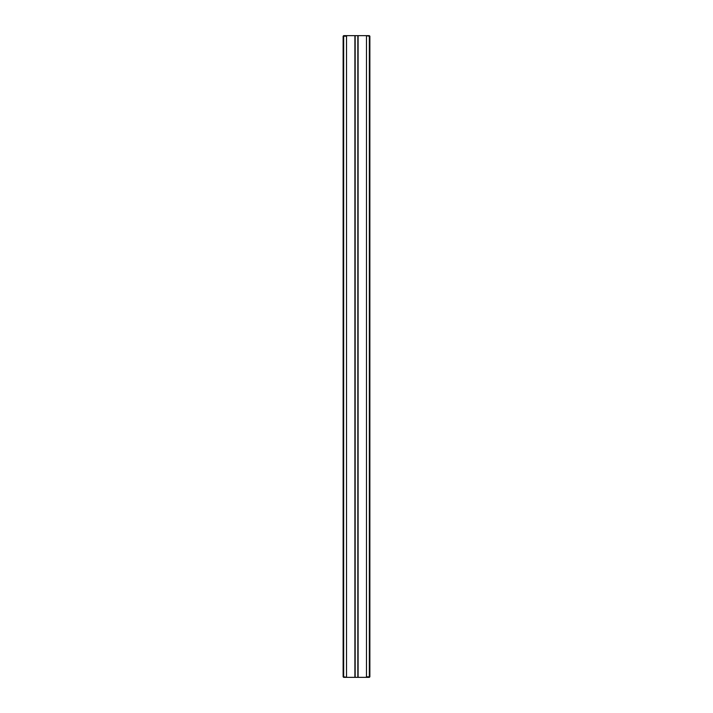 <?xml version="1.0" encoding="UTF-8"?>
<svg xmlns="http://www.w3.org/2000/svg" width="713" height="713" viewBox="0 0 713 713"><rect width="100%" height="100%" fill="white"/><g stroke="black" fill="none" stroke-linecap="round" stroke-linejoin="round"><path stroke-width="1.07" d="M343.131 676.815L343.131 36.185L343.666 36.185L343.666 676.815L347.062 677.35L343.666 677.35L343.666 676.815L343.131 676.815L343.666 677.35M346.527 36.185L343.666 36.185L343.666 35.65L347.062 35.65L346.527 36.185L346.527 676.815M366.473 36.185L366.473 676.815L369.334 676.815L369.334 36.185L365.938 35.65L347.062 35.65M365.938 35.65L369.334 35.65L369.869 36.185L369.869 676.815L369.334 677.35L347.062 677.35M354.896 35.65L354.896 677.35M358.104 35.65L358.104 677.35M365.938 677.35L366.473 676.815M343.131 36.185L343.666 35.65M369.334 35.65L369.869 36.185M369.869 676.815L369.334 677.35M355.163 35.65L355.163 677.35M357.837 35.65L357.837 677.35"/></g></svg>
